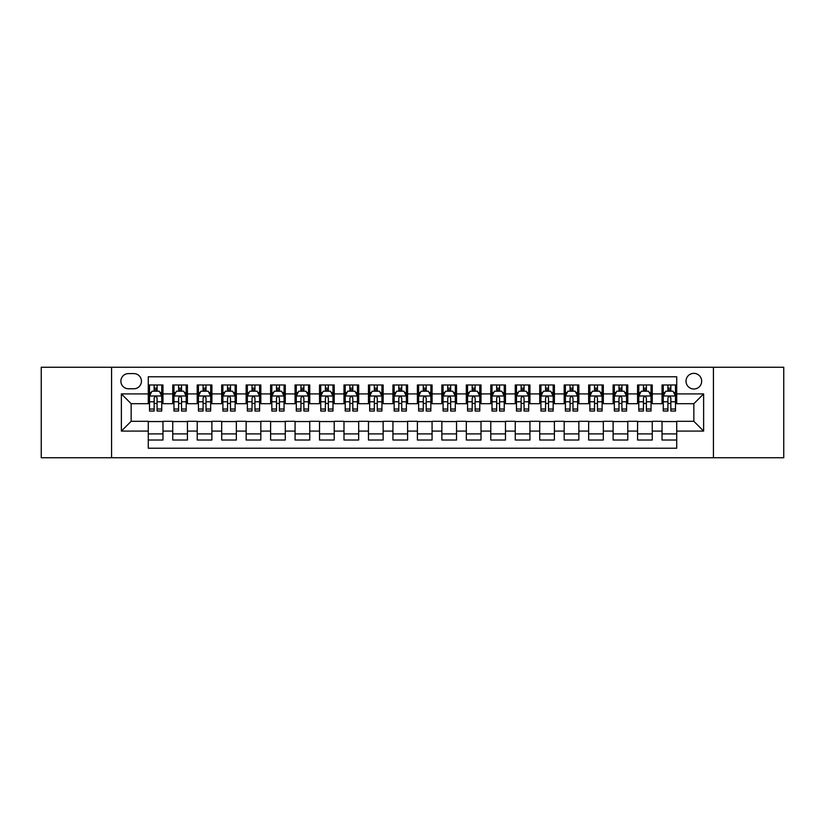 <?xml version="1.0" encoding="UTF-8"?>
<svg xmlns="http://www.w3.org/2000/svg" width="825" height="825" viewBox="0 0 825 825"><rect width="100%" height="100%" fill="white"/><g stroke="black" fill="none" stroke-linecap="round" stroke-linejoin="round"><path stroke-width="1.24" d="M693.846 373.354A7.827 7.827 0 0 0 686.018 381.181A7.827 7.827 0 0 0 693.846 389.018A7.827 7.827 0 0 0 701.673 381.181A7.827 7.827 0 0 0 693.846 373.354M713.419 457.762L783.75 457.762L783.75 367.238L713.419 367.238L713.419 457.762L111.581 457.762L111.581 367.238L41.25 367.238L41.25 457.762L111.581 457.762M676.717 384.976L662.042 384.976L662.042 393.907L652.255 393.907L652.255 403.693L662.042 403.693L662.042 393.907M652.255 393.907L652.255 384.976L637.57 384.976L637.57 393.907L627.784 393.907L627.784 403.693L637.57 403.693L637.57 393.907M627.784 393.907L627.784 384.976L613.109 384.976L613.109 393.907L603.322 393.907L603.322 403.693L613.109 403.693L613.109 393.907M603.322 393.907L603.322 384.976L588.648 384.976L588.648 393.907L578.861 393.907L578.861 403.693L588.648 403.693L588.648 393.907M578.861 393.907L578.861 384.976L564.176 384.976L564.176 393.907L554.39 393.907L554.39 403.693L564.176 403.693L564.176 393.907M554.39 393.907L554.39 384.976L539.715 384.976L539.715 393.907L529.928 393.907L529.928 403.693L539.715 403.693L539.715 393.907M529.928 393.907L529.928 384.976L515.254 384.976L515.254 393.907L505.467 393.907L505.467 403.693L515.254 403.693L515.254 393.907M505.467 393.907L505.467 384.976L490.782 384.976L490.782 393.907L481.006 393.907L481.006 403.693L490.782 403.693L490.782 393.907M481.006 393.907L481.006 384.976L466.321 384.976L466.321 393.907L456.534 393.907L456.534 403.693L466.321 403.693L466.321 393.907M456.534 393.907L456.534 384.976L441.86 384.976L441.86 393.907L432.073 393.907L432.073 403.693L441.86 403.693L441.86 393.907M432.073 393.907L432.073 384.976L417.388 384.976L417.388 393.907L407.612 393.907L407.612 403.693L417.388 403.693L417.388 393.907M407.612 393.907L407.612 384.976L392.927 384.976L392.927 393.907L383.14 393.907L383.14 403.693L392.927 403.693L392.927 393.907M383.14 393.907L383.14 384.976L368.466 384.976L368.466 393.907L358.679 393.907L358.679 403.693L368.466 403.693L368.466 393.907M358.679 393.907L358.679 384.976L343.994 384.976L343.994 393.907L334.218 393.907L334.218 403.693L343.994 403.693L343.994 393.907M334.218 393.907L334.218 384.976L319.533 384.976L319.533 393.907L309.746 393.907L309.746 403.693L319.533 403.693L319.533 393.907M309.746 393.907L309.746 384.976L295.072 384.976L295.072 393.907L285.285 393.907L285.285 403.693L295.072 403.693L295.072 393.907M285.285 393.907L285.285 384.976L270.61 384.976L270.61 393.907L260.824 393.907L260.824 403.693L270.61 403.693L270.61 393.907M260.824 393.907L260.824 384.976L246.139 384.976L246.139 393.907L236.352 393.907L236.352 403.693L246.139 403.693L246.139 393.907M236.352 393.907L236.352 384.976L221.678 384.976L221.678 393.907L211.891 393.907L211.891 403.693L221.678 403.693L221.678 393.907M211.891 393.907L211.891 384.976L197.216 384.976L197.216 393.907L187.43 393.907L187.43 403.693L197.216 403.693L197.216 393.907M187.43 393.907L187.43 384.976L172.745 384.976L172.745 403.693L162.958 403.693L162.958 384.976L148.283 384.976M148.283 440.024L162.958 440.024L162.958 421.307L172.745 421.307L172.745 440.024L187.43 440.024L187.43 421.307L197.216 421.307L197.216 431.093L187.43 431.093M197.216 431.093L197.216 440.024L211.891 440.024L211.891 421.307L221.678 421.307L221.678 431.093L211.891 431.093M221.678 431.093L221.678 440.024L236.352 440.024L236.352 421.307L246.139 421.307L246.139 431.093L236.352 431.093M246.139 431.093L246.139 440.024L260.824 440.024L260.824 421.307L270.61 421.307L270.61 431.093L260.824 431.093M270.61 431.093L270.61 440.024L285.285 440.024L285.285 421.307L295.072 421.307L295.072 431.093L285.285 431.093M295.072 431.093L295.072 440.024L309.746 440.024L309.746 421.307L319.533 421.307L319.533 431.093L309.746 431.093M319.533 431.093L319.533 440.024L334.218 440.024L334.218 421.307L343.994 421.307L343.994 431.093L334.218 431.093M343.994 431.093L343.994 440.024L358.679 440.024L358.679 421.307L368.466 421.307L368.466 431.093L358.679 431.093M368.466 431.093L368.466 440.024L383.14 440.024L383.14 421.307L392.927 421.307L392.927 431.093L383.14 431.093M392.927 431.093L392.927 440.024L407.612 440.024L407.612 421.307L417.388 421.307L417.388 431.093L407.612 431.093M417.388 431.093L417.388 440.024L432.073 440.024L432.073 421.307L441.86 421.307L441.86 431.093L432.073 431.093M441.86 431.093L441.86 440.024L456.534 440.024L456.534 421.307L466.321 421.307L466.321 431.093L456.534 431.093M466.321 431.093L466.321 440.024L481.006 440.024L481.006 421.307L490.782 421.307L490.782 431.093L481.006 431.093M490.782 431.093L490.782 440.024L505.467 440.024L505.467 421.307L515.254 421.307L515.254 431.093L505.467 431.093M515.254 431.093L515.254 440.024L529.928 440.024L529.928 421.307L539.715 421.307L539.715 431.093L529.928 431.093M539.715 431.093L539.715 440.024L554.39 440.024L554.39 421.307L564.176 421.307L564.176 431.093L554.39 431.093M564.176 431.093L564.176 440.024L578.861 440.024L578.861 421.307L588.648 421.307L588.648 431.093L578.861 431.093M588.648 431.093L588.648 440.024L603.322 440.024L603.322 421.307L613.109 421.307L613.109 431.093L603.322 431.093M613.109 431.093L613.109 440.024L627.784 440.024L627.784 421.307L637.57 421.307L637.57 431.093L627.784 431.093M637.57 431.093L637.57 440.024L652.255 440.024L652.255 421.307L662.042 421.307L662.042 431.093L652.255 431.093M128.463 388.771L133.846 388.771A7.58 7.58 0 0 0 141.436 381.181A7.58 7.58 0 0 0 133.846 373.601L128.463 373.601A7.58 7.58 0 0 0 120.883 381.181A7.58 7.58 0 0 0 128.463 388.771M713.419 367.238L111.581 367.238M676.717 393.907L676.717 376.778L148.283 376.778L148.283 403.693L131.154 403.693L131.154 421.307L148.283 421.307L148.283 448.222L676.717 448.222L676.717 421.307L693.846 421.307L693.846 403.693L676.717 403.693L676.717 393.907L703.632 393.907L703.632 431.093L676.717 431.093M148.283 431.093L121.368 431.093L121.368 393.907L148.283 393.907M662.042 431.093L662.042 440.024L676.717 440.024M148.283 391.091L149.511 391.091M154.151 391.091L157.09 391.091M161.741 391.091L162.958 391.091M148.283 403.446L149.511 403.446M154.151 403.446L157.09 403.446M161.741 403.446L162.958 403.446M148.283 421.554L162.958 421.554M148.283 433.909L162.958 433.909M172.745 403.446L173.972 403.446M178.623 403.446L181.552 403.446M186.203 403.446L187.43 403.446M172.745 391.091L173.972 391.091M178.623 391.091L181.552 391.091M186.203 391.091L187.43 391.091M172.745 421.554L187.43 421.554M172.745 433.909L187.43 433.909M197.216 421.554L211.891 421.554M197.216 433.909L211.891 433.909M197.216 391.091L198.433 391.091M203.084 391.091L206.023 391.091M210.664 391.091L211.891 391.091M197.216 403.446L198.433 403.446M203.084 403.446L206.023 403.446M210.664 403.446L211.891 403.446M221.678 421.554L236.352 421.554M221.678 433.909L236.352 433.909M221.678 391.091L222.894 391.091M227.545 391.091L230.484 391.091M235.135 391.091L236.352 391.091M221.678 403.446L222.894 403.446M227.545 403.446L230.484 403.446M235.135 403.446L236.352 403.446M246.139 421.554L260.824 421.554M246.139 433.909L260.824 433.909M246.139 391.091L247.366 391.091M252.017 391.091L254.946 391.091M259.597 391.091L260.824 391.091M246.139 403.446L247.366 403.446M252.017 403.446L254.946 403.446M259.597 403.446L260.824 403.446M270.61 421.554L285.285 421.554M270.61 433.909L285.285 433.909M270.61 391.091L271.827 391.091M276.478 391.091L279.417 391.091M284.058 391.091L285.285 391.091M270.61 403.446L271.827 403.446M276.478 403.446L279.417 403.446M284.058 403.446L285.285 403.446M295.072 421.554L309.746 421.554M295.072 433.909L309.746 433.909M295.072 391.091L296.288 391.091M300.939 391.091L303.878 391.091M308.529 391.091L309.746 391.091M295.072 403.446L296.288 403.446M300.939 403.446L303.878 403.446M308.529 403.446L309.746 403.446M319.533 421.554L334.218 421.554M319.533 433.909L334.218 433.909M319.533 391.091L320.76 391.091M325.411 391.091L328.34 391.091M332.991 391.091L334.218 391.091M319.533 403.446L320.76 403.446M325.411 403.446L328.34 403.446M332.991 403.446L334.218 403.446M343.994 421.554L358.679 421.554M343.994 433.909L358.679 433.909M343.994 391.091L345.221 391.091M349.872 391.091L352.811 391.091M357.452 391.091L358.679 391.091M343.994 403.446L345.221 403.446M349.872 403.446L352.811 403.446M357.452 403.446L358.679 403.446M368.466 421.554L383.14 421.554M368.466 433.909L383.14 433.909M368.466 391.091L369.683 391.091M374.333 391.091L377.272 391.091M381.923 391.091L383.14 391.091M368.466 403.446L369.683 403.446M374.333 403.446L377.272 403.446M381.923 403.446L383.14 403.446M392.927 421.554L407.612 421.554M392.927 433.909L407.612 433.909M392.927 391.091L394.154 391.091M398.795 391.091L401.734 391.091M406.385 391.091L407.612 391.091M392.927 403.446L394.154 403.446M398.795 403.446L401.734 403.446M406.385 403.446L407.612 403.446M417.388 421.554L432.073 421.554M417.388 433.909L432.073 433.909M417.388 391.091L418.615 391.091M423.266 391.091L426.205 391.091M430.846 391.091L432.073 391.091M417.388 403.446L418.615 403.446M423.266 403.446L426.205 403.446M430.846 403.446L432.073 403.446M441.86 421.554L456.534 421.554M441.86 433.909L456.534 433.909M441.86 391.091L443.077 391.091M447.728 391.091L450.667 391.091M455.317 391.091L456.534 391.091M441.86 403.446L443.077 403.446M447.728 403.446L450.667 403.446M455.317 403.446L456.534 403.446M466.321 421.554L481.006 421.554M466.321 433.909L481.006 433.909M466.321 391.091L467.548 391.091M472.189 391.091L475.128 391.091M479.779 391.091L481.006 391.091M466.321 403.446L467.548 403.446M472.189 403.446L475.128 403.446M479.779 403.446L481.006 403.446M490.782 421.554L505.467 421.554M490.782 433.909L505.467 433.909M490.782 391.091L492.009 391.091M496.66 391.091L499.589 391.091M504.24 391.091L505.467 391.091M490.782 403.446L492.009 403.446M496.66 403.446L499.589 403.446M504.24 403.446L505.467 403.446M515.254 421.554L529.928 421.554M515.254 433.909L529.928 433.909M515.254 391.091L516.471 391.091M521.122 391.091L524.061 391.091M528.712 391.091L529.928 391.091M515.254 403.446L516.471 403.446M521.122 403.446L524.061 403.446M528.712 403.446L529.928 403.446M539.715 421.554L554.39 421.554M539.715 433.909L554.39 433.909M539.715 391.091L540.942 391.091M545.583 391.091L548.522 391.091M553.173 391.091L554.39 391.091M539.715 403.446L540.942 403.446M545.583 403.446L548.522 403.446M553.173 403.446L554.39 403.446M564.176 421.554L578.861 421.554M564.176 433.909L578.861 433.909M564.176 391.091L565.403 391.091M570.054 391.091L572.983 391.091M577.634 391.091L578.861 391.091M564.176 403.446L565.403 403.446M570.054 403.446L572.983 403.446M577.634 403.446L578.861 403.446M588.648 421.554L603.322 421.554M588.648 433.909L603.322 433.909M588.648 391.091L589.865 391.091M594.516 391.091L597.455 391.091M602.106 391.091L603.322 391.091M588.648 403.446L589.865 403.446M594.516 403.446L597.455 403.446M602.106 403.446L603.322 403.446M613.109 421.554L627.784 421.554M613.109 433.909L627.784 433.909M613.109 391.091L614.336 391.091M618.977 391.091L621.916 391.091M626.567 391.091L627.784 391.091M613.109 403.446L614.336 403.446M618.977 403.446L621.916 403.446M626.567 403.446L627.784 403.446M637.57 421.554L652.255 421.554M637.57 433.909L652.255 433.909M637.57 391.091L638.798 391.091M643.448 391.091L646.377 391.091M651.028 391.091L652.255 391.091M637.57 403.446L638.798 403.446M643.448 403.446L646.377 403.446M651.028 403.446L652.255 403.446M662.042 421.554L676.717 421.554M662.042 433.909L676.717 433.909M662.042 391.091L663.259 391.091M667.91 391.091L670.849 391.091M675.489 391.091L676.717 391.091M662.042 403.446L663.259 403.446M667.91 403.446L670.849 403.446M675.489 403.446L676.717 403.446M131.154 403.693L121.368 393.907M131.154 421.307L121.368 431.093M703.632 393.907L693.846 403.693M703.632 431.093L693.846 421.307M157.09 388.162L154.151 388.162M161.741 409.035L157.09 409.035L157.09 411.036L161.741 411.036L161.741 396.113L159.287 391.215L151.955 391.215L149.511 396.113L149.511 411.036L154.151 411.036L154.151 409.035L149.511 409.035M149.511 396.113L149.511 384.976M161.741 396.113L161.741 384.976M154.151 391.215L154.151 384.976M157.09 384.976L157.09 391.215M157.09 409.035L157.09 397.939C156.111 396.062 155.131 396.062 154.151 397.939L154.151 409.035M181.552 388.162L178.623 388.162M186.203 409.035L181.552 409.035L181.552 411.036L186.203 411.036L186.203 396.113L183.758 391.215L176.416 391.215L173.972 396.113L173.972 411.036L178.623 411.036L178.623 409.035L173.972 409.035M173.972 396.113L173.972 384.976M186.203 396.113L186.203 384.976M178.623 391.215L178.623 384.976M181.552 384.976L181.552 391.215M181.552 409.035L181.552 397.939C180.582 396.062 179.602 396.062 178.623 397.939L178.623 409.035M206.023 388.162L203.084 388.162M210.664 409.035L206.023 409.035L206.023 411.036L210.664 411.036L210.664 396.113L208.22 391.215L200.877 391.215L198.433 396.113L198.433 411.036L203.084 411.036L203.084 409.035L198.433 409.035M198.433 396.113L198.433 384.976M210.664 396.113L210.664 384.976M203.084 391.215L203.084 384.976M206.023 384.976L206.023 391.215M206.023 409.035L206.023 397.939C205.043 396.062 204.064 396.062 203.084 397.939L203.084 409.035M230.484 388.162L227.545 388.162M235.135 409.035L230.484 409.035L230.484 411.036L235.135 411.036L235.135 396.113L232.681 391.215L225.349 391.215L222.894 396.113L222.894 411.036L227.545 411.036L227.545 409.035L222.894 409.035M222.894 396.113L222.894 384.976M235.135 396.113L235.135 384.976M227.545 391.215L227.545 384.976M230.484 384.976L230.484 391.215M230.484 409.035L230.484 397.939C229.505 396.062 228.525 396.062 227.545 397.939L227.545 409.035M254.946 388.162L252.017 388.162M259.597 409.035L254.946 409.035L254.946 411.036L259.597 411.036L259.597 396.113L257.153 391.215L249.81 391.215L247.366 396.113L247.366 411.036L252.017 411.036L252.017 409.035L247.366 409.035M247.366 396.113L247.366 384.976M259.597 396.113L259.597 384.976M252.017 391.215L252.017 384.976M254.946 384.976L254.946 391.215M254.946 409.035L254.946 397.939C253.966 396.062 252.997 396.062 252.017 397.939L252.017 409.035M279.417 388.162L276.478 388.162M284.058 409.035L279.417 409.035L279.417 411.036L284.058 411.036L284.058 396.113L281.614 391.215L274.271 391.215L271.827 396.113L271.827 411.036L276.478 411.036L276.478 409.035L271.827 409.035M271.827 396.113L271.827 384.976M284.058 396.113L284.058 384.976M276.478 391.215L276.478 384.976M279.417 384.976L279.417 391.215M279.417 409.035L279.417 397.939C278.438 396.062 277.458 396.062 276.478 397.939L276.478 409.035M303.878 388.162L300.939 388.162M308.529 409.035L303.878 409.035L303.878 411.036L308.529 411.036L308.529 396.113L306.075 391.215L298.743 391.215L296.288 396.113L296.288 411.036L300.939 411.036L300.939 409.035L296.288 409.035M296.288 396.113L296.288 384.976M308.529 396.113L308.529 384.976M300.939 391.215L300.939 384.976M303.878 384.976L303.878 391.215M303.878 409.035L303.878 397.939C302.899 396.062 301.919 396.062 300.939 397.939L300.939 409.035M328.34 388.162L325.411 388.162M332.991 409.035L328.34 409.035L328.34 411.036L332.991 411.036L332.991 396.113L330.547 391.215L323.204 391.215L320.76 396.113L320.76 411.036L325.411 411.036L325.411 409.035L320.76 409.035M320.76 396.113L320.76 384.976M332.991 396.113L332.991 384.976M325.411 391.215L325.411 384.976M328.34 384.976L328.34 391.215M328.34 409.035L328.34 397.939C327.36 396.062 326.391 396.062 325.411 397.939L325.411 409.035M352.811 388.162L349.872 388.162M357.452 409.035L352.811 409.035L352.811 411.036L357.452 411.036L357.452 396.113L355.008 391.215L347.665 391.215L345.221 396.113L345.221 411.036L349.872 411.036L349.872 409.035L345.221 409.035M345.221 396.113L345.221 384.976M357.452 396.113L357.452 384.976M349.872 391.215L349.872 384.976M352.811 384.976L352.811 391.215M352.811 409.035L352.811 397.939C351.832 396.062 350.852 396.062 349.872 397.939L349.872 409.035M377.272 388.162L374.333 388.162M381.923 409.035L377.272 409.035L377.272 411.036L381.923 411.036L381.923 396.113L379.469 391.215L372.137 391.215L369.683 396.113L369.683 411.036L374.333 411.036L374.333 409.035L369.683 409.035M369.683 396.113L369.683 384.976M381.923 396.113L381.923 384.976M374.333 391.215L374.333 384.976M377.272 384.976L377.272 391.215M377.272 409.035L377.272 397.939C376.293 396.062 375.313 396.062 374.333 397.939L374.333 409.035M401.734 388.162L398.795 388.162M406.385 409.035L401.734 409.035L401.734 411.036L406.385 411.036L406.385 396.113L403.941 391.215L396.598 391.215L394.154 396.113L394.154 411.036L398.795 411.036L398.795 409.035L394.154 409.035M394.154 396.113L394.154 384.976M406.385 396.113L406.385 384.976M398.795 391.215L398.795 384.976M401.734 384.976L401.734 391.215M401.734 409.035L401.734 397.939C400.754 396.062 399.785 396.062 398.795 397.939L398.795 409.035M426.205 388.162L423.266 388.162M430.846 409.035L426.205 409.035L426.205 411.036L430.846 411.036L430.846 396.113L428.402 391.215L421.059 391.215L418.615 396.113L418.615 411.036L423.266 411.036L423.266 409.035L418.615 409.035M418.615 396.113L418.615 384.976M430.846 396.113L430.846 384.976M423.266 391.215L423.266 384.976M426.205 384.976L426.205 391.215M426.205 409.035L426.205 397.939C425.226 396.062 424.246 396.062 423.266 397.939L423.266 409.035M450.667 388.162L447.728 388.162M455.317 409.035L450.667 409.035L450.667 411.036L455.317 411.036L455.317 396.113L452.863 391.215L445.531 391.215L443.077 396.113L443.077 411.036L447.728 411.036L447.728 409.035L443.077 409.035M443.077 396.113L443.077 384.976M455.317 396.113L455.317 384.976M447.728 391.215L447.728 384.976M450.667 384.976L450.667 391.215M450.667 409.035L450.667 397.939C449.687 396.062 448.707 396.062 447.728 397.939L447.728 409.035M475.128 388.162L472.189 388.162M479.779 409.035L475.128 409.035L475.128 411.036L479.779 411.036L479.779 396.113L477.335 391.215L469.992 391.215L467.548 396.113L467.548 411.036L472.189 411.036L472.189 409.035L467.548 409.035M467.548 396.113L467.548 384.976M479.779 396.113L479.779 384.976M472.189 391.215L472.189 384.976M475.128 384.976L475.128 391.215M475.128 409.035L475.128 397.939C474.148 396.062 473.168 396.062 472.189 397.939L472.189 409.035M499.589 388.162L496.66 388.162M504.24 409.035L499.589 409.035L499.589 411.036L504.24 411.036L504.24 396.113L501.796 391.215L494.453 391.215L492.009 396.113L492.009 411.036L496.66 411.036L496.66 409.035L492.009 409.035M492.009 396.113L492.009 384.976M504.24 396.113L504.24 384.976M496.66 391.215L496.66 384.976M499.589 384.976L499.589 391.215M499.589 409.035L499.589 397.939C498.62 396.062 497.64 396.062 496.66 397.939L496.66 409.035M524.061 388.162L521.122 388.162M528.712 409.035L524.061 409.035L524.061 411.036L528.712 411.036L528.712 396.113L526.257 391.215L518.925 391.215L516.471 396.113L516.471 411.036L521.122 411.036L521.122 409.035L516.471 409.035M516.471 396.113L516.471 384.976M528.712 396.113L528.712 384.976M521.122 391.215L521.122 384.976M524.061 384.976L524.061 391.215M524.061 409.035L524.061 397.939C523.081 396.062 522.101 396.062 521.122 397.939L521.122 409.035M548.522 388.162L545.583 388.162M553.173 409.035L548.522 409.035L548.522 411.036L553.173 411.036L553.173 396.113L550.729 391.215L543.386 391.215L540.942 396.113L540.942 411.036L545.583 411.036L545.583 409.035L540.942 409.035M540.942 396.113L540.942 384.976M553.173 396.113L553.173 384.976M545.583 391.215L545.583 384.976M548.522 384.976L548.522 391.215M548.522 409.035L548.522 397.939C547.542 396.062 546.562 396.062 545.583 397.939L545.583 409.035M572.983 388.162L570.054 388.162M577.634 409.035L572.983 409.035L572.983 411.036L577.634 411.036L577.634 396.113L575.19 391.215L567.847 391.215L565.403 396.113L565.403 411.036L570.054 411.036L570.054 409.035L565.403 409.035M565.403 396.113L565.403 384.976M577.634 396.113L577.634 384.976M570.054 391.215L570.054 384.976M572.983 384.976L572.983 391.215M572.983 409.035L572.983 397.939C572.014 396.062 571.034 396.062 570.054 397.939L570.054 409.035M597.455 388.162L594.516 388.162M602.106 409.035L597.455 409.035L597.455 411.036L602.106 411.036L602.106 396.113L599.651 391.215L592.319 391.215L589.865 396.113L589.865 411.036L594.516 411.036L594.516 409.035L589.865 409.035M589.865 396.113L589.865 384.976M602.106 396.113L602.106 384.976M594.516 391.215L594.516 384.976M597.455 384.976L597.455 391.215M597.455 409.035L597.455 397.939C596.475 396.062 595.495 396.062 594.516 397.939L594.516 409.035M621.916 388.162L618.977 388.162M626.567 409.035L621.916 409.035L621.916 411.036L626.567 411.036L626.567 396.113L624.123 391.215L616.78 391.215L614.336 396.113L614.336 411.036L618.977 411.036L618.977 409.035L614.336 409.035M614.336 396.113L614.336 384.976M626.567 396.113L626.567 384.976M618.977 391.215L618.977 384.976M621.916 384.976L621.916 391.215M621.916 409.035L621.916 397.939C620.936 396.062 619.957 396.062 618.977 397.939L618.977 409.035M646.377 388.162L643.448 388.162M651.028 409.035L646.377 409.035L646.377 411.036L651.028 411.036L651.028 396.113L648.584 391.215L641.242 391.215L638.798 396.113L638.798 411.036L643.448 411.036L643.448 409.035L638.798 409.035M638.798 396.113L638.798 384.976M651.028 396.113L651.028 384.976M643.448 391.215L643.448 384.976M646.377 384.976L646.377 391.215M646.377 409.035L646.377 397.939C645.408 396.062 644.428 396.062 643.448 397.939L643.448 409.035M670.849 388.162L667.91 388.162M675.489 409.035L670.849 409.035L670.849 411.036L675.489 411.036L675.489 396.113L673.045 391.215L665.713 391.215L663.259 396.113L663.259 411.036L667.91 411.036L667.91 409.035L663.259 409.035M663.259 396.113L663.259 384.976M675.489 396.113L675.489 384.976M667.91 391.215L667.91 384.976M670.849 384.976L670.849 391.215M670.849 409.035L670.849 397.939C669.869 396.062 668.889 396.062 667.91 397.939L667.91 409.035M172.745 431.093L162.958 431.093M172.745 393.907L162.958 393.907M161.679 395.99L149.562 395.99M149.511 392.566L151.274 392.566M159.968 392.566L161.741 392.566M154.151 401.775L149.511 401.775M161.741 401.775L157.09 401.775M157.09 389.72L154.151 389.72M186.141 395.99L174.034 395.99M173.972 392.566L175.746 392.566M184.429 392.566L186.203 392.566M178.623 401.775L173.972 401.775M186.203 401.775L181.552 401.775M181.552 389.72L178.623 389.72M210.602 395.99L198.495 395.99M198.433 392.566L200.207 392.566M208.89 392.566L210.664 392.566M203.084 401.775L198.433 401.775M210.664 401.775L206.023 401.775M206.023 389.72L203.084 389.72M235.073 395.99L222.956 395.99M222.894 392.566L224.668 392.566M233.362 392.566L235.135 392.566M227.545 401.775L222.894 401.775M235.135 401.775L230.484 401.775M230.484 389.72L227.545 389.72M259.535 395.99L247.428 395.99M247.366 392.566L249.14 392.566M257.823 392.566L259.597 392.566M252.017 401.775L247.366 401.775M259.597 401.775L254.946 401.775M254.946 389.72L252.017 389.72M283.996 395.99L271.889 395.99M271.827 392.566L273.601 392.566M282.284 392.566L284.058 392.566M276.478 401.775L271.827 401.775M284.058 401.775L279.417 401.775M279.417 389.72L276.478 389.72M308.468 395.99L296.35 395.99M296.288 392.566L298.062 392.566M306.756 392.566L308.529 392.566M300.939 401.775L296.288 401.775M308.529 401.775L303.878 401.775M303.878 389.72L300.939 389.72M332.929 395.99L320.822 395.99M320.76 392.566L322.534 392.566M331.217 392.566L332.991 392.566M325.411 401.775L320.76 401.775M332.991 401.775L328.34 401.775M328.34 389.72L325.411 389.72M357.39 395.99L345.283 395.99M345.221 392.566L346.995 392.566M355.678 392.566L357.452 392.566M349.872 401.775L345.221 401.775M357.452 401.775L352.811 401.775M352.811 389.72L349.872 389.72M381.862 395.99L369.744 395.99M369.683 392.566L371.456 392.566M380.15 392.566L381.923 392.566M374.333 401.775L369.683 401.775M381.923 401.775L377.272 401.775M377.272 389.72L374.333 389.72M406.323 395.99L394.216 395.99M394.154 392.566L395.928 392.566M404.611 392.566L406.385 392.566M398.795 401.775L394.154 401.775M406.385 401.775L401.734 401.775M401.734 389.72L398.795 389.72M430.784 395.99L418.677 395.99M418.615 392.566L420.389 392.566M429.072 392.566L430.846 392.566M423.266 401.775L418.615 401.775M430.846 401.775L426.205 401.775M426.205 389.72L423.266 389.72M455.256 395.99L443.138 395.99M443.077 392.566L444.85 392.566M453.544 392.566L455.317 392.566M447.728 401.775L443.077 401.775M455.317 401.775L450.667 401.775M450.667 389.72L447.728 389.72M479.717 395.99L467.61 395.99M467.548 392.566L469.322 392.566M478.005 392.566L479.779 392.566M472.189 401.775L467.548 401.775M479.779 401.775L475.128 401.775M475.128 389.72L472.189 389.72M504.178 395.99L492.071 395.99M492.009 392.566L493.783 392.566M502.466 392.566L504.24 392.566M496.66 401.775L492.009 401.775M504.24 401.775L499.589 401.775M499.589 389.72L496.66 389.72M528.65 395.99L516.533 395.99M516.471 392.566L518.244 392.566M526.938 392.566L528.712 392.566M521.122 401.775L516.471 401.775M528.712 401.775L524.061 401.775M524.061 389.72L521.122 389.72M553.111 395.99L541.004 395.99M540.942 392.566L542.716 392.566M551.399 392.566L553.173 392.566M545.583 401.775L540.942 401.775M553.173 401.775L548.522 401.775M548.522 389.72L545.583 389.72M577.572 395.99L565.465 395.99M565.403 392.566L567.177 392.566M575.86 392.566L577.634 392.566M570.054 401.775L565.403 401.775M577.634 401.775L572.983 401.775M572.983 389.72L570.054 389.72M602.044 395.99L589.927 395.99M589.865 392.566L591.638 392.566M600.332 392.566L602.106 392.566M594.516 401.775L589.865 401.775M602.106 401.775L597.455 401.775M597.455 389.72L594.516 389.72M626.505 395.99L614.398 395.99M614.336 392.566L616.11 392.566M624.793 392.566L626.567 392.566M618.977 401.775L614.336 401.775M626.567 401.775L621.916 401.775M621.916 389.72L618.977 389.72M650.966 395.99L638.859 395.99M638.798 392.566L640.571 392.566M649.254 392.566L651.028 392.566M643.448 401.775L638.798 401.775M651.028 401.775L646.377 401.775M646.377 389.72L643.448 389.72M675.438 395.99L663.321 395.99M663.259 392.566L665.033 392.566M673.726 392.566L675.489 392.566M667.91 401.775L663.259 401.775M675.489 401.775L670.849 401.775M670.849 389.72L667.91 389.72"/></g></svg>
